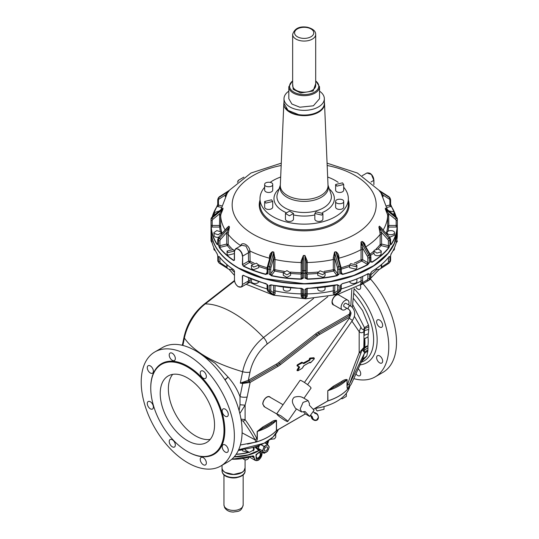 <?xml version="1.0" encoding="UTF-8"?>
<svg xmlns="http://www.w3.org/2000/svg" width="539" height="539" viewBox="0 0 539 539"><rect width="100%" height="100%" fill="white"/><g stroke="black" fill="none" stroke-linecap="round" stroke-linejoin="round"><path stroke-width="0.81" d="M324.337 102.302A20.361 11.75 180 0 1 324.525 103.623A20.361 11.75 180 0 1 322.039 109.552A20.361 11.75 180 0 1 298.889 115.265A20.361 11.75 180 0 1 283.817 103.623A20.361 11.75 180 0 1 284.006 102.302M336.808 186.144L343.693 184.5L342.508 182.849L335.622 184.5L336.808 186.144M335.622 201.471C335.373 204.476 343.943 204.476 343.693 201.471C343.943 198.467 335.373 198.467 335.622 201.471L335.622 207.117A4.036 2.331 0 0 0 339.658 209.442A4.036 2.331 0 0 0 343.693 207.117L343.693 201.471M316.016 211.827L314.837 213.471L321.722 215.115L322.901 213.471L316.016 211.827M289.47 211.14L285.441 213.471L289.47 215.802L293.506 213.471L289.47 211.14M271.535 199.821L264.649 201.471L265.835 203.115L272.714 201.471L271.535 199.821M272.714 184.5C272.97 181.495 264.4 181.495 264.649 184.5C264.4 187.498 272.97 187.498 272.714 184.5L272.714 190.139A4.036 2.331 0 0 1 268.685 192.47A4.036 2.331 0 0 1 264.649 190.139L264.649 184.5M335.622 184.5L335.622 190.139A4.036 2.331 0 0 0 336.808 191.79A4.036 2.331 0 0 0 341.2 192.295A4.036 2.331 0 0 0 343.693 190.139L343.693 184.5M314.837 213.471L314.837 219.117A4.036 2.331 0 0 0 317.33 221.266A4.036 2.331 0 0 0 321.722 220.761A4.036 2.331 0 0 0 322.901 219.117L322.901 213.471M285.441 213.471L285.441 219.117A4.036 2.331 0 0 0 289.47 221.448A4.036 2.331 0 0 0 293.506 219.117L293.506 213.471M264.649 201.471L264.649 207.117A4.036 2.331 0 0 0 265.835 208.761A4.036 2.331 0 0 0 270.228 209.267A4.036 2.331 0 0 0 272.714 207.117L272.714 201.471M343.693 187.235A44.171 25.501 180 0 1 348.342 198.628A44.171 25.501 180 0 1 342.939 210.857A44.171 25.501 180 0 1 293.243 223.341A44.171 25.501 180 0 1 260 198.628A44.171 25.501 180 0 1 264.649 187.235M270.187 182.337A44.171 25.501 180 0 1 280.678 177.028M327.665 177.028A44.171 25.501 180 0 1 338.155 182.337M233.293 249.564L227.067 251.053L228.132 252.542L234.364 251.053L233.293 249.564M229.459 226.946L228.88 226.131L218.753 237.106L217.736 239.457L218.41 240.549A3.84 2.897 -35.7 0 1 218.679 239.41A3.84 2.897 -35.7 0 1 219.447 238.211L220.64 239.309L226.865 232.322L229.459 226.946L228.341 232.814L226.865 232.322L226.71 234.034L226.71 244.073L227.33 245.582L228.199 244.565A83.545 48.234 0 0 0 232.39 249.18M227.31 245.562L228.199 244.565L228.199 234.371A83.545 48.234 0 0 0 240.643 245.636L240.576 245.939M230.281 248.957A84.502 48.786 0 0 1 227.33 245.582L220.357 247.253A1.152 0.357 -103.4 0 1 219.919 245.696L219.919 240.926L218.416 240.549L218.416 245.339L219.434 247.354L218.416 245.339A1.152 0.667 0 0 0 219.919 245.696L226.71 244.073L228.199 244.565M211.072 227.108L211.025 224.797L211.072 227.108A93.146 53.779 0 0 0 217.049 244.47L217.823 244.511L217.823 239.72A3.84 2.897 -35.7 0 1 218.093 238.588A3.84 2.897 -35.7 0 1 218.861 237.389L219.447 238.211L229.371 227.067L228.785 226.245L227.215 227.606L218.753 237.106M228.88 226.131L226.286 228.651M220.896 231.858L216.813 230.598L213.875 232.666L214.151 233.475L218.234 234.734L221.172 232.666L220.896 231.858M219.723 227.034L220.68 226.252L219.528 225.457L212.177 225.457L212.177 220.687L211.025 220.006A3.84 3.133 0 0 1 211.315 218.928A3.84 3.133 0 0 1 212.15 217.911A1.152 0.472 50.8 0 0 212.966 219.245L219.696 213.747L222.991 209.044L220.835 214.535L219.696 213.747L219.528 225.457L219.723 227.06L220.68 226.252A83.545 48.234 0 0 0 222.061 233.394M220.316 231.305A84.502 48.786 0 0 1 219.723 227.06L212.177 227.06L212.177 225.457A1.152 0.667 0 0 1 211.025 224.797L211.025 219.117A3.84 3.133 0 0 1 211.315 218.039A3.84 3.133 0 0 1 212.15 217.022L212.15 217.911L222.89 209.139L222.89 208.256L222.102 208.741L212.238 216.799A1.152 0.472 -129.2 0 0 212.15 217.022L221.61 209.145M219.393 210.951L213.875 212.764L215.189 214.387M226.016 195.994L225.39 194.997L228.792 190.705M227.303 193.077L228.88 191.076L218.861 197.543A1.152 0.728 57.2 0 0 219.171 199.006L225.39 194.997L225.241 196.634M228.88 191.076L229.459 190.26L219.447 196.728A1.152 0.728 -122.8 0 1 219.575 196.607A1.152 0.728 -122.8 0 1 219.744 196.54M393.153 214.387L394.467 212.764L394.191 211.955L388.949 210.951M385.351 209.044L385.452 208.256L396.192 217.022A1.152 0.472 129.2 0 0 396.104 216.799L386.241 208.741L385.351 208.162L385.351 209.044L387.507 214.535L388.646 213.747L385.452 209.139L396.192 217.911A1.152 0.472 -50.8 0 1 395.377 219.245L388.646 213.747L388.814 225.457L388.619 227.034L387.662 226.252L388.619 227.034M395.377 219.245A2.688 2.196 0 0 1 396.165 220.687L396.165 225.457L388.814 225.457L387.662 226.252L387.662 216.058A83.545 48.234 0 0 1 383.209 229.937M387.17 232.666C386.941 235.381 394.696 235.381 394.467 232.666C394.696 229.944 386.941 229.951 387.17 232.666L387.17 234.391M378.877 226.946L379.557 226.245L389.589 237.106L379.463 226.131L378.877 226.946L380.002 232.814L381.477 232.322L378.971 227.067L388.895 238.211L387.703 239.309L381.477 232.322L381.632 244.073L381.033 245.562L380.143 244.565L381.033 245.562M387.703 239.309A2.688 2.028 35.7 0 1 388.424 240.926L388.424 245.696L381.632 244.073L380.143 244.565L380.143 234.371A83.545 48.234 0 0 1 365.813 246.869M374.255 250.244L373.978 251.053L376.916 253.121L380.999 251.861L381.275 251.053L378.338 248.984L374.255 250.244M361.036 242.051L362.188 241.566L369.781 254.725L370.205 254.475L364.29 244.228L362.114 241.432L361.036 242.051L360.955 248.048L362.545 247.906L361.103 242.193L368.696 255.351L367.308 256.153L362.545 247.906L362.659 259.683L361.743 260.997L361.063 259.825L361.743 260.997M367.308 256.153A2.688 1.55 60 0 1 367.861 257.918L367.861 262.682L362.659 259.683L361.063 259.825L361.063 249.631A83.545 48.234 0 0 1 338.923 258.174L338.923 259.347M350.673 263.632L349.602 265.127L355.834 266.616L356.899 265.127L350.673 263.632M335.938 251.733C337.697 252.966 338.674 254.576 338.863 256.571L338.27 257.271L335.938 251.733L334.537 252.07L333.264 257.911L334.726 258.12L334.564 252.225L338.674 266.724L337.299 267.209L334.726 258.12L334.786 269.918L333.688 271.002L333.318 269.702L333.688 271.002M337.299 267.209A2.688 0.842 76.6 0 1 337.603 269.069L337.603 273.839L334.786 269.918L333.318 269.702L333.318 259.515A83.545 48.234 0 0 1 307.203 262.513L307.203 272.707A83.545 48.234 0 0 0 317.943 272.074M320.011 270.794L317.754 272.741L322.8 274.688L325.057 272.741L320.011 270.794M307.062 279.195A93.146 53.779 0 0 0 337.131 275.739L337.064 275.483A92.957 53.664 0 0 1 307.055 278.926L304.946 278.124L307.055 278.926A2.304 1.327 0 0 0 307.243 278.393L307.243 274.041A84.502 48.786 0 0 0 317.754 273.441M307.203 274.041L306.091 273.212L307.203 272.707M304.933 255.473L303.403 255.627L302.251 261.408L302.251 277.457L302.251 261.408L301.139 260.903L303.41 255.473L304.933 255.473L307.203 260.903L307.203 262.513A1.152 0.667 180 0 0 306.091 263.173L306.091 261.408L307.203 260.903M362.114 241.432C363.872 242.26 364.916 243.641 365.24 245.575L365.287 245.959M379.463 226.131L382.057 228.651M385.351 208.162L386.732 209.145M381.046 193.097L379.092 190.368L357.397 173.039L327.072 163.169M290.4 272.074A83.545 48.234 0 0 0 301.133 272.707L302.251 273.212L301.139 274.041L301.139 272.707L301.139 274.041M286.937 270.632L283.285 272.741L286.937 274.85L290.582 272.741L286.937 270.632M271.211 275.739A93.146 53.779 0 0 0 301.281 279.195L301.288 278.926A92.957 53.664 0 0 1 271.279 275.483L269.244 274.203L271.279 275.483A2.304 1.327 0 0 0 271.804 275.031L274.695 271.009L275.025 269.702A83.545 48.234 0 0 0 280.651 270.787A83.545 48.234 0 0 0 284.208 271.339M283.298 272.566A84.502 48.786 0 0 1 280.381 272.101A84.502 48.786 0 0 1 274.695 271.009L275.025 259.515A83.545 48.234 0 0 0 280.651 260.593A83.545 48.234 0 0 0 301.139 262.513L301.139 260.903M271.804 275.031A1.152 0.869 35.7 0 1 270.74 273.839L273.556 269.918L275.025 269.702M267.492 266.36L270.329 256.133L270.073 257.271L269.48 256.571C269.668 254.576 270.639 252.966 272.404 251.733L273.805 252.07L273.556 269.918L274.654 271.002M256.483 263.18L251.437 265.127L253.694 267.068L258.74 265.127L256.483 263.18M269.419 259.347L269.419 258.174A83.545 48.234 0 0 1 249.914 250.985L248.378 251.302L248.553 261.159L250.116 261.28A0.963 0.505 -63.9 0 1 249.51 262.493L250.116 261.28L249.914 250.985C249.49 245.353 242.065 241.068 240.643 245.636L240.785 245.818M222.991 209.044L222.991 208.162M273.805 252.07L275.025 259.515A1.152 0.667 180 0 0 273.556 259.879M227.067 251.053L227.067 253.626A3.652 2.109 0 0 0 228.132 255.115L234.364 253.626L234.364 251.053M213.875 232.666L214.151 236.042A3.652 2.109 0 0 0 218.639 237.241M213.882 215.452L213.875 212.764M237.968 180.895A3.84 2.217 60 0 1 238.561 180.215L243.877 177.142M388.599 196.54A1.152 0.728 122.8 0 1 388.767 196.607L379.55 190.705M389.508 197.308L390.095 198.123A3.84 2.897 -35.7 0 0 389.481 197.543L388.895 196.728A3.84 2.897 -35.7 0 1 389.508 197.308L388.767 196.607A1.152 0.728 122.8 0 1 388.895 196.728L378.971 190.328L379.557 191.15L389.481 197.543A1.152 0.728 -57.2 0 1 389.171 199.006L382.946 194.997L379.463 191.076M383.101 196.634L382.946 194.997L382.326 195.994M394.46 215.452L394.467 212.764M389.704 237.241L394.467 235.24L394.467 232.666M373.978 251.053L373.978 253.626A3.652 2.109 0 0 0 376.916 255.688A3.652 2.109 0 0 0 380.999 254.428L381.275 251.053M349.602 265.127L349.602 267.694L355.834 269.183L356.899 267.694L356.899 265.127M340.85 266.36L340.096 266.381L335.986 251.881L334.537 252.07M317.754 272.741L317.754 275.314L322.8 277.262A3.652 2.109 0 0 0 325.057 275.314L325.057 272.741M307.243 278.393A1.152 0.943 0 0 1 306.091 277.457L306.091 270.794L304.939 270.598L304.939 255.627L306.091 261.408L306.091 272.687L304.946 273.334L303.396 273.334L303.396 278.124L301.288 278.926A2.304 1.327 0 0 1 301.099 278.393L301.099 274.041A84.502 48.786 0 0 1 290.582 273.441M302.251 270.794L303.403 270.598L303.41 255.473M283.285 272.741L283.285 275.314L286.937 277.417L290.582 275.314L290.582 272.741M270.74 269.069L269.244 269.412L269.244 274.203A1.152 0.667 0 0 0 270.74 273.839L270.74 269.069A2.688 0.842 103.4 0 1 271.043 267.209L273.617 258.12L275.079 257.911M270.329 256.133L272.404 251.733M251.437 265.127L251.437 267.694A3.652 2.109 0 0 0 253.694 269.641L258.74 267.694L258.74 265.127M250.116 252.656A1.152 0.667 180 0 0 248.553 252.69L242.638 256.113L242.638 264.575L248.553 261.159L249.442 262.453M248.378 251.302L245.993 246.114L241.748 245.265L235.624 248.802L234.492 251.208M217.736 204.47L217.736 204.429A1.152 0.667 0 0 0 218.45 205.042A1.152 0.357 -76.6 0 1 218.005 206.599L221.307 207.387M218.093 198.379A3.84 2.897 35.7 0 1 218.248 198.123L217.736 199.625L217.736 204.429A1.152 0.667 0 0 1 217.823 204.18L217.23 206.296A2.304 1.327 0 0 0 218.005 206.599M362.201 175.721L366.958 172.972L371.438 174.488L373.857 180.349L371.007 181.993M389.171 199.006A2.688 2.028 -35.7 0 1 389.892 200.279L389.892 205.042A1.152 0.667 0 0 0 390.607 204.429L396.111 216.799A93.146 53.779 0 0 0 391.294 206.417L390.519 204.18M390.607 244.046A2.304 1.327 0 0 1 391.112 244.275L390.519 244.511L391.112 244.275A92.957 53.664 0 0 0 397.081 226.953L397.317 224.797L397.081 226.953A2.304 1.327 0 0 1 396.165 227.06L388.619 227.06A84.502 48.786 0 0 1 388.026 231.305M370.913 261.314L371.391 261.583A2.304 1.327 0 0 1 371.903 262.042L370.583 262.055L371.903 262.042A92.957 53.664 0 0 0 388.909 247.354L389.926 245.339L388.909 247.354A2.304 1.327 0 0 1 387.986 247.253L381.012 245.582A84.502 48.786 0 0 1 378.061 248.957M341.234 272.316L342.211 273.677A2.304 1.327 0 0 1 342.386 274.21L340.533 273.859L342.386 274.21A92.957 53.664 0 0 0 367.827 264.393L369.484 262.688L367.827 264.393A2.304 1.327 0 0 1 367.046 264.097L361.709 261.017A84.502 48.786 0 0 1 356.07 263.787M337.603 269.069L339.098 269.412A3.84 1.199 76.6 0 0 338.674 266.724L340.096 266.381A3.84 1.199 76.6 0 1 340.527 269.069L339.105 269.412L339.098 274.203A1.152 0.667 0 0 1 337.603 273.839A1.152 0.869 -35.7 0 1 336.538 275.031A2.304 1.327 0 0 0 337.064 275.483L339.098 274.203L337.131 275.739M242.368 256.113C242.099 253.236 240.744 250.985 238.305 249.355L238.44 249.119C240.953 250.803 242.355 253.135 242.638 256.113L242.368 264.582L243.513 265.949A92.957 53.664 0 0 0 265.956 274.21L267.809 273.859L265.956 274.21A2.304 1.327 0 0 1 266.131 273.677L267.108 272.316M238.44 249.119L235.624 248.802L234.431 251.484L234.263 260.391M238.305 249.355C235.947 248.216 234.674 248.951 234.478 251.558L234.478 260.027M217.049 244.47L217.823 244.511A1.152 0.667 0 0 1 217.736 244.261L218.275 244.154M211.032 219.07L212.238 216.799A93.146 53.779 0 0 1 217.049 206.417L217.23 206.296A92.957 53.664 0 0 0 214.084 212.063M217.641 204.881L217.116 206.309M221.65 205.81L218.45 205.042L218.45 200.279L217.823 199.396M369.97 173.268L370.037 173.302C372.395 174.98 373.668 177.277 373.864 180.201L373.857 184.554M389.892 200.279L390.607 199.625L390.607 204.429M391.226 206.309L390.701 204.881M397.31 219.07L397.317 224.797A1.152 0.667 0 0 1 396.165 225.457L396.165 227.06M396.165 220.687L397.317 220.006A3.84 3.133 0 0 0 396.192 217.911L396.192 217.022A3.84 3.133 0 0 1 397.317 219.117L396.104 216.799M389.589 237.106L390.607 239.457L389.926 240.549L389.926 245.339A1.152 0.667 0 0 1 388.424 245.696A1.152 0.357 -76.6 0 1 387.986 247.253M388.424 240.926L389.926 240.549A3.84 2.897 35.7 0 0 388.895 238.211L389.481 237.389A3.84 2.897 35.7 0 1 390.519 239.727L390.519 244.511A1.152 0.667 0 0 0 390.607 244.261L390.068 244.154M370.576 256.348L370.583 257.265L370.576 256.348M367.861 257.918L369.484 257.898L370.583 257.265L370.583 262.055A1.152 0.667 0 0 0 370.913 261.583L370.812 261.644M370.576 257.271A3.84 2.217 60 0 0 369.781 254.725L368.696 255.351A3.84 2.217 60 0 1 369.491 257.898L369.484 262.688A1.152 0.667 0 0 1 367.861 262.682A1.152 0.667 -60 0 1 367.046 264.097M340.527 269.069L341.234 268.462L341.275 273.408A1.152 0.869 -35.7 0 1 341.227 273.327M302.251 272.687L303.396 273.334L303.403 270.598L304.939 270.598L304.946 278.124A1.152 0.667 0 0 0 306.091 277.457M301.281 279.195L303.396 278.124A1.152 0.667 0 0 1 302.251 277.457A1.152 0.943 0 0 1 301.099 278.393M271.043 267.209L268.247 266.381A3.84 1.199 103.4 0 0 267.816 269.069L267.108 268.462L267.452 266.3L268.247 266.381L272.357 251.881L273.778 252.225L269.668 266.724A3.84 1.199 103.4 0 0 269.237 269.412L267.809 269.069L267.809 273.859A1.152 0.667 0 0 1 267.108 273.246A1.152 0.667 0 0 1 267.196 272.99M267.108 268.462L267.068 273.408A1.152 0.869 35.7 0 1 266.131 273.677M242.368 264.582L243.385 266.192L249.51 262.493A84.502 48.786 0 0 0 252.265 263.787M238.44 267.937A92.957 53.664 0 0 0 369.97 267.896M393.066 250.635A3.652 2.109 0 0 0 394.467 248.971L394.467 247.765M375.602 269.116A3.652 2.109 0 0 0 380.999 268.166A3.652 2.109 0 0 0 381.275 267.357L381.275 264.764M349.609 281.56A3.652 2.109 0 0 0 351.96 283.399A3.652 2.109 0 0 0 355.834 282.921A3.652 2.109 0 0 0 356.899 281.432L356.899 278.939M317.754 287.819L317.754 289.045A3.652 2.109 0 0 0 322.8 290.993A3.652 2.109 0 0 0 325.057 289.045L325.057 287.024M283.285 287.024L283.285 289.045A3.652 2.109 0 0 0 286.937 291.154A3.652 2.109 0 0 0 290.582 289.045L290.582 287.819M251.437 278.939L251.437 281.432A3.652 2.109 0 0 0 253.694 283.379A3.652 2.109 0 0 0 258.733 281.56M228.516 269.042L219.575 263.376A1.152 0.728 122.8 0 1 219.447 263.254A3.84 2.897 -35.7 0 1 218.834 262.675L219.575 263.376A1.152 0.728 122.8 0 0 220.64 263.025L227.067 267.351A3.652 2.109 0 0 0 228.132 268.853A3.652 2.109 0 0 0 232.74 269.116M270.922 284.882L270.74 289.894L269.244 290.278L267.809 289.935L267.809 285.144L265.875 283.561A93.146 53.779 180 0 1 243.385 275.288L242.638 275.867L242.368 284.343C242.099 286.991 240.744 287.772 238.305 286.681L241.384 287.011L242.638 284.336L248.553 280.92L248.553 277.747M267.122 284.43A1.152 0.667 180 0 0 267.108 284.531A1.152 0.667 180 0 0 267.809 285.144L265.956 283.615M306.091 293.512L306.091 288.634A1.152 0.943 -0 0 0 306.091 288.749L306.091 293.512L304.946 294.2L303.396 294.2L303.396 289.409L301.281 288.291A93.146 53.779 180 0 1 271.211 284.835L269.244 285.488L271.211 284.882M302.251 293.512L302.251 294.503A1.152 1.139 0 0 0 303.403 295.642L303.403 294.2L302.251 293.512L302.251 288.749A1.152 0.667 180 0 0 303.396 289.409L301.288 288.338M340.527 289.935A3.84 1.199 76.6 0 1 340.412 290.851A3.84 1.199 76.6 0 1 340.096 291.431A1.152 1.085 53.5 0 0 340.466 291.255L341.147 289.045L340.533 289.935L339.098 290.278L339.098 285.488L337.131 284.835A93.146 53.779 180 0 1 307.062 288.291L304.946 289.409L307.055 288.338A92.957 53.664 180 0 0 337.064 284.888L337.064 284.888M337.421 284.882L337.603 285.131A1.152 0.667 180 0 0 339.098 285.488L337.131 284.882M390.607 255.513A1.152 0.667 180 0 1 390.607 255.553L390.607 260.357L389.933 261.415L389.926 256.631L389.077 256.652A93.146 53.779 180 0 1 372.045 271.366L370.583 273.34L370.583 278.131L370.576 277.174L370.583 278.131L369.491 278.764L369.484 273.98L367.962 273.724A93.146 53.779 180 0 1 342.467 283.561L342.386 283.615M367.746 273.906L367.861 273.974A1.152 0.667 180 0 0 369.484 273.98L367.827 273.799A92.957 53.664 180 0 1 342.467 283.595M341.221 284.43A1.152 0.667 180 0 1 341.234 284.531L342.433 283.642C351.873 281.183 360.362 277.902 367.921 273.812L368.481 273.677L367.962 273.745M371.445 271.919L370.583 273.34A1.152 0.667 180 0 0 370.913 272.875L372.004 271.454C379.092 267.088 384.779 262.176 389.057 256.719L389.32 256.51M389.077 256.652L389.926 256.631L388.909 256.759M212.177 241.512L211.025 240.872L211.025 230.146A93.146 53.779 180 0 1 211.025 229.991L211.025 230.146A93.146 53.779 180 0 0 238.305 268.173A93.146 53.779 180 0 0 339.819 279.829A93.146 53.779 180 0 0 397.317 230.146L397.317 229.991A93.146 53.779 180 0 1 397.317 230.146L397.27 236.203A93.146 53.779 180 0 1 391.294 253.566L391.112 253.687M391.294 253.566L390.701 255.102M390.519 260.586L390.519 255.803A1.152 0.667 180 0 0 390.607 255.553L391.274 253.633C394.939 248.021 396.94 242.213 397.27 236.21L397.203 236.028M213.875 247.765L213.875 248.971A3.652 2.109 0 0 0 214.151 249.779A3.652 2.109 0 0 0 215.277 250.635M217.823 260.593A3.84 2.897 -35.7 0 0 218.248 261.853L218.834 262.675A3.84 2.897 -35.7 0 1 218.41 261.415L217.823 260.593L217.823 255.803L217.049 253.566A93.146 53.779 180 0 1 211.072 236.203L211.261 236.358M217.736 255.513A1.152 0.667 180 0 0 217.736 255.553A1.152 0.667 180 0 0 217.823 255.803L217.641 255.102M219.258 256.652L218.416 256.631L219.258 256.652A93.146 53.779 180 0 0 233.589 269.628L233.71 269.722M243.385 275.288L242.368 275.874L243.46 275.389M238.44 286.755L238.305 286.681C235.947 285.003 234.674 282.705 234.478 279.781L234.478 271.312L233.589 269.628M218.41 261.415L218.416 256.631A1.152 0.667 180 0 0 219.535 257.036M388.424 257.514L388.424 261.752L389.926 261.415A3.84 2.897 35.7 0 1 389.663 262.419A3.84 2.897 35.7 0 1 389.508 262.675L389.508 262.675A3.84 2.897 35.7 0 1 388.895 263.254A1.152 0.728 57.2 0 1 388.767 263.376L390.095 261.853A3.84 2.897 35.7 0 0 390.249 261.604A3.84 2.897 35.7 0 0 390.519 260.593M367.854 273.852A1.152 0.667 120 0 1 367.861 273.974L367.861 278.744L369.484 278.764A3.84 2.217 60 0 1 369.282 279.714A3.84 2.217 60 0 1 368.696 280.395L362.195 284.147M337.562 284.882A1.152 0.869 144.3 0 1 337.603 285.131L337.603 289.894L339.098 290.278A3.84 1.199 76.6 0 1 338.997 291.195A3.84 1.199 76.6 0 1 338.674 291.767L340.096 291.431L335.986 294.469L340.466 291.255M306.091 294.132L306.091 294.503A1.152 1.139 0 0 1 304.939 295.642L304.946 289.409A1.152 0.667 180 0 0 306.091 288.749L306.132 288.581M267.87 291.255L272.357 294.469L268.247 291.431A3.84 1.199 103.4 0 1 267.93 290.851A3.84 1.199 103.4 0 1 267.816 289.935L267.108 289.315L267.87 291.255A1.152 1.085 -53.5 0 0 268.247 291.431L269.668 291.767A1.152 1.085 -53.5 0 0 271.043 290.919A2.688 0.842 103.4 0 1 270.821 290.521A2.688 0.842 103.4 0 1 270.74 289.894M220.64 263.025A2.688 2.028 -35.7 0 1 219.919 261.752L218.416 261.415M211.14 236.028L211.072 236.21C211.403 242.213 213.404 248.021 217.069 253.633L217.736 255.553L217.823 260.586M396.165 241.512L397.31 240.886A3.84 3.133 0 0 1 397.027 241.937M212.238 243.183L211.025 240.886L211.025 236.082A1.152 0.667 180 0 0 211.072 236.264M381.275 266.967L381.275 267.351M379.827 269.042L379.099 269.608M367.861 278.744A2.688 1.55 60 0 1 367.719 279.391A2.688 1.55 60 0 1 367.308 279.869A1.152 0.943 60 0 0 368.696 280.395L362.296 284.093M361.036 284.828C360.692 284.814 360.665 284.019 360.955 282.456L362.545 282.618L361.036 284.828L362.114 284.208M337.603 289.894A2.688 0.842 76.6 0 1 337.522 290.521A2.688 0.842 76.6 0 1 337.299 290.919A1.152 1.085 53.5 0 0 338.674 291.767L334.537 294.846C333.533 294.678 333.109 293.829 333.264 292.313L334.726 292.825L334.564 294.806L337.751 293.263M303.41 298.249L302.251 296.113L302.251 294.503L302.251 296.113L301.139 295.305C301.146 296.807 301.907 297.784 303.41 298.249L304.933 298.249L306.091 296.113L307.203 295.305L307.203 288.372M302.251 294.132L302.251 288.634A1.152 0.943 180 0 1 302.251 288.749L302.211 288.581M270.591 293.263L273.805 294.846L273.617 292.825L271.043 290.919M234.478 279.781L234.431 279.707C234.627 282.699 235.927 285.05 238.346 286.768L241.384 287.011L247.509 283.474L248.553 280.92A1.152 0.667 180 0 1 250.116 280.88L249.914 282.348L248.378 282.14M379.375 269.21L370.872 278.104M334.537 294.846L335.938 294.51M304.933 298.249C306.435 297.784 307.196 296.807 307.203 295.305M273.805 294.846C274.809 294.678 275.234 293.829 275.079 292.313L273.617 292.825L273.556 285.407M272.404 294.51L273.778 294.806L269.668 291.767A3.84 1.199 103.4 0 1 269.345 291.195A3.84 1.199 103.4 0 1 269.237 290.278L269.244 285.488A1.152 0.667 180 0 0 270.74 285.131A1.152 0.869 35.7 0 1 270.78 284.882M247.071 283.723L249.914 282.348A83.545 48.234 180 0 0 267.108 288.897M226.71 264.46L227.067 266.967M228.967 269.21L234.431 275.375M266.738 450.146A2.304 1.327 120 0 0 267.108 446.952A2.304 1.327 120 0 0 265.996 447.047A2.304 1.327 120 0 0 265.175 447.747A2.304 1.327 120 0 0 264.804 450.941A2.304 1.327 120 0 0 265.916 450.853A2.304 1.327 120 0 0 266.738 450.146M262.412 450.813L264.157 453.299L267.587 451.271L269.264 446.946L267.587 444.466L264.157 446.4L263.369 448.717A4.224 2.439 -60 0 1 265.956 445.497A4.224 2.439 -60 0 1 268.51 445.679A4.224 2.439 -60 0 1 268.543 445.726A4.224 2.439 -60 0 1 268.543 449.176A4.224 2.439 -60 0 1 265.956 452.396L263.403 452.214A4.224 2.439 -60 0 1 263.369 452.167A4.224 2.439 -60 0 1 263.369 448.717L262.412 450.813L258.302 448.435L259.387 445.329M264.157 453.299L259.98 450.921L258.302 448.435M264.764 442.869L267.587 444.466M350.619 306.051A1.92 1.112 120 0 0 350.491 305.95L346.011 303.363A1.92 1.112 120 0 0 344.239 304.232A1.92 1.112 120 0 0 344.084 306.691L348.571 309.278A1.92 1.112 120 0 0 348.686 309.325M309.635 416.418L314.075 410.24L309.285 405.146L309.453 403.617L308.099 400.632L303.066 402.377L300.216 408.953L301.57 411.937L305.02 411.506L309.635 416.418L305.559 414.067L303.713 412.106M348.625 304.872A5.572 3.214 120 0 0 348.989 302.75A5.572 3.214 120 0 0 347.83 300.203A5.572 3.214 120 0 0 343.538 301.692A5.572 3.214 120 0 0 341.106 307.297A5.572 3.214 120 0 0 342.265 309.851A5.572 3.214 120 0 0 346.698 308.2M347.83 300.203L338.883 295.035A5.572 3.214 120 0 0 334.982 296.14A5.572 3.214 120 0 0 332.246 301.126A5.572 3.214 120 0 0 332.159 302.13L333.311 304.683L342.265 309.851M303.976 398.247L311.091 388.06L310.349 386.975A6.724 0.808 -145.1 0 0 304.353 382.414A6.724 0.808 -145.1 0 0 300.068 380.359L276.709 413.817L277.45 414.902A6.724 0.808 -145.1 0 0 283.44 419.457A6.724 0.808 -145.1 0 0 287.732 421.511A6.724 0.808 -145.1 0 0 286.991 420.427L280.994 415.865L276.709 413.817M302.864 397.694C300.762 396.36 297.899 396.205 294.281 397.23C292.017 399.244 291.801 401.878 293.64 405.153L295.439 408.326L301.57 411.937M350.842 313.092L349.521 314.048L350.195 310.915M350.074 316.898L319.593 334.463A0.963 0.552 -120 0 0 318.913 333.284A0.963 0.552 60 0 1 318.232 332.112L349.521 314.048L350.161 315.207L350.761 314.749M350.161 315.207L349.387 315.692L350.067 316.865M239.127 410.765L240.037 404.749L240.003 396.643L242.698 383.465L240.313 383.114L248.331 380.312L250.136 382.407L242.698 383.465L242.752 382.946L248.998 381.484M297.683 366.048L299.381 366.803L297.413 365.893L297.973 365.078L302.251 362.922L303.632 363.589A0.768 0.445 120 0 0 304.016 363.549L302.446 362.902M239.835 413.507L245.097 405.166L247.152 396.967A7.681 3.133 11.6 0 1 240.003 396.643C237.322 389.441 233.353 382.926 228.091 377.084L224.857 379.672M201.337 354.507L215.074 363.232L228.091 377.084L225.059 379.982M235.381 399.689L233.724 395.788M242.584 382.38L242.752 382.946L240.313 383.114L242.644 371.715A7.681 3.133 11.6 0 0 250.008 372.092A30.582 17.659 120 0 1 267.142 344.071L327.833 296.679M364.391 327.901L364.62 328.689L368.817 326.728L368.777 329.464L364.532 330.488L364.485 327.685L363.825 329.248L363.993 338.903L368.002 336.895L364.735 338.674C364.121 341.894 364.034 344.401 364.472 346.2L364.687 347.487A44.434 25.656 -120 0 0 364.735 338.674L363.993 338.903L363.818 347.487L364.472 346.2M368.777 329.464L368.002 336.895A44.582 25.744 60 0 1 367.955 345.735L367.935 347.763L364.189 350.458L364.418 352.189L363.643 351.59L364.687 347.487A7.681 4.966 6.8 0 1 365.907 346.537L367.955 345.735L364.054 348.659L364.6 346.9M363.825 329.248C362.862 329.969 361.891 329.289 360.914 327.207L359.169 331.674L359.169 352.796L363.818 347.487L363.003 350.269C362.606 349.575 361.945 350.411 361.009 352.769L359.169 352.796C354.318 365.085 350.458 375.69 347.594 384.624L347.123 386.092A0.768 0.445 0 0 0 346.995 386.187L347.911 388.889C347.217 388.734 346.954 387.797 347.123 386.092L347.123 379.571L327.934 390.667A48.975 28.277 0 0 0 346.995 379.665L346.995 386.187M368.272 333.756L364.142 335.406L364.532 330.488L364.142 331.276C362.451 333.075 360.793 333.203 359.169 331.674L351.933 321.163M240.037 404.749L245.097 405.166L245.097 419.625L243.291 421.357C248.243 428.188 252.191 434.353 255.122 439.851L242.092 432.83M302.136 362.504L297.703 364.923L302.406 362.659L302.096 362.255L303.632 363.589M283.056 404.722L269.621 396.96A5.572 3.214 120 0 0 265.329 398.456A5.572 3.214 120 0 0 262.897 404.061L264.056 406.608L276.689 413.905M241 419.126L245.097 419.625C250.069 426.497 253.957 432.77 256.759 438.436L255.122 439.851L255.823 442.135L256.355 441.953L257.143 439.245L257.143 431.517L262.533 427.151L263.072 428.094A48.207 27.833 0 0 0 271.663 423.135L276.507 420.339L276.507 430.533L305.37 413.864L276.386 430.621A0.768 0.445 180 0 1 276.507 430.533M241.169 420.097L243.291 421.357M360.914 327.207L354.359 316.305M368.817 326.728L368.514 325.165L364.485 327.685L352.836 304.791M363.643 351.59L363.003 350.269M346.355 393.295L346.355 396.394L342.319 398.725L340.971 398.591M324.006 406.588L324.006 409.296L317.121 410.947L315.942 409.296L315.942 408.299M333.149 386.382L333.688 387.325A48.207 27.833 0 0 0 342.278 382.367A0.768 0.445 -120 0 1 341.739 381.423L333.149 386.382L327.766 390.748L327.934 400.861A48.975 28.277 0 0 0 347.743 389.05L347.743 389.05M361.009 352.769L349.427 384.267L347.594 384.624M256.759 438.436L257.143 439.245A0.768 0.445 0 0 1 257.319 439.17L257.319 431.443L271.663 423.135A0.768 0.445 -120 0 1 271.117 422.192L262.533 427.151M299.381 366.803A0.768 0.445 120 0 1 299.381 367.692L297.413 369.929L298.875 367.403L298.875 366.736L297.184 365.981L298.875 366.736L297.413 365.893L297.568 364.687A0.768 0.445 120 0 0 297.184 365.981M182.472 344.751L181.98 345.236M368.514 325.165L362.585 310.572L353.638 298.694M367.935 347.763L367.867 350.943L366.789 356.05L361.305 361.864M347.743 388.969L348.288 388.484L349.427 384.267L364.33 353.449L364.418 352.189L367.894 349.872M354.11 288.769A49.44 28.547 60 0 1 372.88 356.912A49.44 28.547 60 0 1 359.857 364.883M348.288 388.484L351.239 384.098L354.123 377.92L362.666 359.089L364.33 353.449L367.867 350.943M257.319 439.17L256.355 441.953M240.36 445.005L255.823 442.135M349.723 386.625A46.091 26.613 180 0 1 314.85 408.454M247.529 444.082L256.557 441.872A48.975 28.277 0 0 0 276.379 430.627L276.211 430.735M257.42 449.351A0.66 0.377 120 0 1 257.251 449.25L255.816 446.595M257.251 449.25L258.531 449.984L256.962 447.761L257.608 445.989M258.531 449.984L258.929 450.025L258.531 449.984M256.813 448.623L256.47 448.185A4.224 2.439 120 0 0 256.598 448.347M256.241 447.808L256.47 448.185A4.224 2.439 120 0 1 256.328 447.943M275.732 433.996L275.732 437.169L274.553 438.813L270.295 439.352M253.391 447.316L253.391 450.072L249.355 452.396L245.319 450.072L245.319 449.021M255.203 446.784L256.692 448.475L256.018 448.091A4.224 2.439 -60 0 1 255.243 446.966M242.611 449.385L242.611 450.907L247.765 452.208M245.077 467.825A11.521 6.65 180 0 1 245.077 467.872A11.521 6.65 180 0 1 235.193 474.461A11.521 6.65 180 0 1 222.499 469.745A11.521 6.65 180 0 1 222.028 467.872A11.521 6.65 180 0 1 222.028 467.825M253.391 449.378L253.923 449.688L253.108 450.786M256.476 448.354A4.319 2.493 -60 0 1 256.059 448.219M225.443 472.508L233.555 474.461L241.661 472.508M253.923 447.161L254.078 449.694L253.175 450.934M257.103 458.177C255.358 456.203 256.045 454.357 259.165 452.639A3.039 1.752 -60 0 1 259.65 452.78A3.039 1.752 -60 0 1 259.852 455.9A3.039 1.752 -60 0 1 257.103 458.177L256.618 458.035M260.337 451.81A4.224 2.439 -60 0 1 260.485 456.183A4.224 2.439 -60 0 1 256.699 459.262L256.106 459.113M258.363 450.793A35.028 20.226 180 0 1 234.29 456.735M262.109 452.154L262.109 453.023C261.981 456.068 260.741 458.467 258.383 460.225L255.284 460.414L258.403 460.178C255.863 461.249 254.421 460.421 254.078 457.692L254.078 456.749L253.202 455.846L252.683 455.947A35.143 20.293 0 0 1 231.817 459.194M249.476 457.065L255.284 460.414L254.078 457.692M258.322 460.225L258.403 460.178C260.728 458.44 261.954 456.068 262.089 453.063L262.089 452.14M255.991 454.64L256.2 459.174L258.403 459.012C261.058 456.533 261.786 454.188 260.6 451.978L259.798 451.689L255.991 454.64M260.6 451.978L259.798 451.689M248.755 457.267L248.755 458.15C246.707 460.441 244.659 460.441 242.611 458.15M231.79 459.221A35.028 20.226 0 0 0 252.623 455.987L254.078 456.749M253.162 455.9L231.763 459.241M322.821 107.84A19.849 11.46 180 0 1 309.763 114.908A19.849 11.46 180 0 1 285.522 107.84M288.81 91.165A20.165 11.642 0 0 0 284.006 98.704L284.006 103.414L288.028 110.387L298.491 114.585A20.165 11.642 0 0 0 324.337 103.414L324.337 98.704A20.165 11.642 0 0 0 319.533 91.165M284.006 98.704A20.165 11.642 0 0 0 298.491 109.882A20.165 11.642 0 0 0 324.337 98.704M299.846 107.221L313.381 105.806L319.533 98.704L319.533 86.792A15.361 8.873 0 0 1 299.846 95.302A15.361 8.873 0 0 1 288.81 86.792L288.81 98.704L291.875 104.027L299.846 107.221M154.848 351.94L162.589 347.473A65.873 38.033 60 0 1 223.449 377.583A65.873 38.033 60 0 1 236.405 453.912A65.873 38.033 60 0 1 228.469 461.573L220.727 466.04A65.873 38.033 60 0 1 159.867 435.93A65.873 38.033 60 0 1 146.911 359.601A65.873 38.033 60 0 1 154.848 351.94A65.873 38.033 60 0 1 215.708 382.057A65.873 38.033 60 0 1 228.664 458.379A65.873 38.033 60 0 1 220.727 466.04M222.56 409.458A4.319 2.493 60 0 1 223.079 408.96A4.319 2.493 60 0 1 227.074 410.934A4.319 2.493 60 0 1 227.923 415.94A4.319 2.493 60 0 1 227.397 416.445A4.319 2.493 60 0 1 223.409 414.471A4.319 2.493 60 0 1 222.56 409.458M206.235 375.4A4.319 2.493 60 0 1 205.46 378.445A4.319 2.493 60 0 1 200.367 374.005A4.319 2.493 60 0 1 201.141 370.96A4.319 2.493 60 0 1 206.235 375.4M173.74 354.541A4.319 2.493 60 0 1 174.434 360.53A4.319 2.493 60 0 1 170.809 359.041A4.319 2.493 60 0 1 170.115 353.045A4.319 2.493 60 0 1 173.74 354.541M149.478 365.577A4.319 2.493 60 0 1 152.961 369.175A4.319 2.493 60 0 1 152.497 373.197A4.319 2.493 60 0 1 151.196 373.338A4.319 2.493 60 0 1 147.706 369.741A4.319 2.493 60 0 1 148.178 365.711A4.319 2.493 60 0 1 149.478 365.577M147.652 402.04A4.319 2.493 60 0 1 148.178 401.542A4.319 2.493 60 0 1 152.166 403.516A4.319 2.493 60 0 1 153.015 408.522A4.319 2.493 60 0 1 152.497 409.027A4.319 2.493 60 0 1 148.508 407.046A4.319 2.493 60 0 1 147.652 402.04M169.34 442.58A4.319 2.493 60 0 1 170.115 439.541A4.319 2.493 60 0 1 175.209 443.981A4.319 2.493 60 0 1 174.434 447.02A4.319 2.493 60 0 1 169.34 442.58M201.835 463.446A4.319 2.493 60 0 1 201.141 457.449A4.319 2.493 60 0 1 204.766 458.945A4.319 2.493 60 0 1 205.46 464.935A4.319 2.493 60 0 1 201.835 463.446M226.097 452.41A4.319 2.493 60 0 1 222.614 448.812A4.319 2.493 60 0 1 223.079 444.783A4.319 2.493 60 0 1 224.379 444.641A4.319 2.493 60 0 1 227.869 448.246A4.319 2.493 60 0 1 227.397 452.268A4.319 2.493 60 0 1 226.097 452.41M219.521 448.057A51.798 29.908 60 0 1 213.276 454.087A51.798 29.908 60 0 1 165.426 430.405A51.798 29.908 60 0 1 155.239 370.394A51.798 29.908 60 0 1 161.484 364.371A51.798 29.908 60 0 1 209.334 388.046A51.798 29.908 60 0 1 219.521 448.057M211.214 407.949A38.41 22.18 60 0 1 206.585 442.492A38.41 22.18 60 0 1 163.546 410.502A38.41 22.18 60 0 1 168.175 375.959A38.41 22.18 60 0 1 211.214 407.949M172.689 374.369A38.41 22.18 -120 0 0 171.692 405.8A38.41 22.18 -120 0 0 210.223 439.379M370.536 279.027A65.873 38.033 60 0 1 390.815 364.762A65.873 38.033 60 0 1 382.872 372.422L375.131 376.896A65.873 38.033 60 0 1 353.806 378.634M363.023 283.757A65.873 38.033 60 0 1 383.074 369.235A65.873 38.033 60 0 1 375.131 376.896M356.104 287.597A4.265 2.459 -120 0 0 359.149 289.456A4.265 2.459 -120 0 0 359.836 289.261A4.265 2.459 -120 0 0 360.321 285.36M378.789 326.405A4.265 2.459 -120 0 0 381.767 327.247A4.265 2.459 -120 0 0 380.48 320.705A4.265 2.459 -120 0 0 377.502 319.863A4.265 2.459 -120 0 0 378.789 326.405M376.99 359.506A4.265 2.459 -120 0 0 381.767 363.057A4.265 2.459 -120 0 0 382.279 359.223A4.265 2.459 -120 0 0 377.502 355.673A4.265 2.459 -120 0 0 376.99 359.506M355.895 373.763A4.265 2.459 -120 0 0 359.836 375.723A4.265 2.459 -120 0 0 360.598 374.679A4.265 2.459 -120 0 0 358.064 368.784M324.525 103.623L328.022 185.342A23.857 13.771 180 0 1 325.105 192.288A23.857 13.771 180 0 1 297.986 198.985A23.857 13.771 180 0 1 280.32 185.342L283.817 103.623M328.008 185.093L330.912 193.791A27.24 15.725 180 0 1 328.076 204.308A27.24 15.725 180 0 1 294.954 211.564A27.24 15.725 180 0 1 277.423 193.791L280.334 185.093M328.008 185.113A24.174 13.96 180 0 1 325.388 194.134A24.174 13.96 180 0 1 296.248 200.629A24.174 13.96 180 0 1 280.334 185.113M285.825 212.481A30.204 17.437 180 0 1 277.666 190.267A30.204 17.437 180 0 1 279.047 188.946M329.295 188.946A30.204 17.437 180 0 1 330.676 206.989A30.204 17.437 180 0 1 322.517 212.481M314.837 214.946A30.204 17.437 180 0 1 293.506 214.946M260 204.119A44.171 25.501 0 0 0 260 204.274A44.171 25.501 0 0 0 291.734 228.745A44.171 25.501 0 0 0 348.342 204.274A44.171 25.501 0 0 0 348.342 204.119M260 200.124A44.939 25.946 0 0 0 291.518 229.796A44.939 25.946 0 0 0 348.342 200.124M281.169 165.5A72.017 41.584 0 0 0 232.168 205.723A72.017 41.584 0 0 0 283.891 244.8A72.017 41.584 0 0 0 372.86 217.399A72.017 41.584 0 0 0 327.166 165.5M220.68 226.252L220.68 216.058A83.545 48.234 0 0 0 225.134 229.937M386.281 233.394A83.545 48.234 0 0 0 387.662 226.259M370.03 254.179A83.545 48.234 0 0 0 373.978 250.999M375.952 249.18A83.545 48.234 0 0 0 380.143 244.571M341.187 267.742A83.545 48.234 0 0 0 349.616 264.979M354.271 263.099A83.545 48.234 0 0 0 361.056 259.825M324.134 271.339A83.545 48.234 0 0 0 333.311 269.709M333.264 257.911L333.318 259.515L334.786 259.879M338.863 256.571L338.923 258.174A1.152 0.667 180 0 0 338.62 258.289M360.955 248.048L361.063 249.631L362.659 249.645M380.002 232.814L380.143 234.371L381.632 234.034M387.507 214.535L387.662 216.058L388.814 215.418M301.139 272.707L301.139 262.513L302.251 263.173M250.13 261.287A83.545 48.234 0 0 0 254.071 263.099M258.727 264.979A83.545 48.234 0 0 0 267.155 267.742M220.835 214.535L220.68 216.058A1.152 0.667 180 0 0 219.528 215.418M228.341 232.814L228.199 234.371A1.152 0.667 180 0 0 226.71 234.034M269.48 256.571L269.722 258.289M237.429 182.31L238.561 180.215A1.152 0.943 60 0 0 238.171 181.306M387.036 207.387L390.337 206.599A1.152 0.357 -103.4 0 1 389.892 205.042L386.692 205.81M370.637 255.412A84.502 48.786 0 0 0 373.978 252.778M371.391 261.583A1.152 0.667 -60 0 1 370.899 261.678M341.234 269.129A84.502 48.786 0 0 0 349.602 266.421M342.211 273.677A1.152 0.869 -35.7 0 1 341.275 273.408M336.538 275.031L333.648 271.009A84.502 48.786 0 0 1 325.044 272.566M258.74 266.421A84.502 48.786 0 0 0 267.108 269.129M233.737 260.31A92.957 53.664 0 0 1 219.434 247.354A2.304 1.327 0 0 0 220.357 247.253M219.919 240.926A2.688 2.028 -35.7 0 1 220.101 240.151A2.688 2.028 -35.7 0 1 220.64 239.309M217.736 244.046A2.304 1.327 0 0 0 217.23 244.275A92.957 53.664 0 0 1 211.261 226.953A2.304 1.327 0 0 0 212.177 227.06M212.177 220.687L212.379 219.952A2.688 2.196 0 0 1 212.966 219.245M213.916 212.447A92.957 53.664 0 0 0 212.433 216.638M218.45 200.279A2.688 2.028 35.7 0 1 218.632 199.592A2.688 2.028 35.7 0 1 219.171 199.006M218.679 197.564A3.84 2.897 35.7 0 1 218.834 197.308L218.248 198.123A3.84 2.897 35.7 0 1 218.861 197.543L219.447 196.728A3.84 2.897 35.7 0 0 218.834 197.308L229.23 190.382L250.945 173.039L281.27 163.169M390.337 206.599A2.304 1.327 0 0 0 391.112 206.296A92.957 53.664 0 0 1 394.258 212.063M395.909 216.638A92.957 53.664 0 0 0 394.427 212.447M340.533 269.069L340.533 273.859A1.152 0.667 0 0 0 341.234 273.246M219.258 247.556A93.146 53.779 0 0 0 233.589 260.539M373.864 184.56L373.864 180.343M391.294 244.47A93.146 53.779 0 0 0 397.27 227.108M372.045 262.271A93.146 53.779 0 0 0 389.077 247.556M342.467 274.466A93.146 53.779 0 0 0 367.962 264.629M243.385 266.192A93.146 53.779 0 0 0 265.875 274.466M397.317 219.683L397.317 229.836A93.146 53.779 180 0 1 339.819 279.519A93.146 53.779 180 0 1 238.305 267.863A93.146 53.779 180 0 1 211.025 229.836L211.025 219.683M389.926 256.631A1.152 0.667 180 0 1 388.808 257.036M370.906 272.801A1.152 0.667 180 0 1 370.913 272.875L370.913 277.659M341.234 289.308L341.234 284.531A1.152 0.667 180 0 1 340.533 285.144L340.533 289.935M301.281 288.338A92.957 53.664 180 0 1 271.279 284.888M265.875 283.595A92.957 53.664 180 0 1 243.513 275.362M242.368 275.874L242.368 284.343M234.478 271.312L234.478 279.633M219.023 256.51L219.285 256.719C222.991 261.455 227.768 265.788 233.63 269.716L234.472 271.171M388.424 261.752A2.688 2.028 35.7 0 1 388.235 262.439A2.688 2.028 35.7 0 1 387.703 263.025A1.152 0.728 57.2 0 0 388.767 263.376L379.065 269.635M370.576 278.137A3.84 2.217 60 0 1 370.374 279.087A3.84 2.217 60 0 1 369.781 279.768L370.913 277.673M303.403 295.642L304.939 295.642L304.939 298.208L303.403 298.208L303.403 295.642M219.919 261.752L219.919 257.514M387.703 263.025L381.477 267.034L381.632 264.46M381.275 265.35A1.152 0.667 180 0 1 381.632 265.397M368.696 280.395L361.103 284.781M367.308 279.869L362.545 282.618L362.659 276.46M361.063 277.187L361.063 280.994A1.152 0.667 180 0 1 362.659 281.008M337.299 290.919L334.726 292.825L334.786 285.407M333.318 285.69L333.318 290.871A1.152 0.667 180 0 1 334.786 291.242M306.091 294.537A1.152 0.667 180 0 1 307.203 293.876A83.545 48.234 180 0 0 333.318 290.871L333.264 292.313M301.139 288.372L301.139 293.876A1.152 0.667 180 0 1 302.251 294.537M275.025 285.69L275.025 290.871A1.152 0.667 180 0 0 273.556 291.242M250.116 278.407L250.116 280.88M226.71 265.397A1.152 0.667 180 0 1 227.067 265.35M376.882 269.426A83.545 48.234 180 0 1 370.913 274.681M360.955 282.456L361.063 280.994A83.545 48.234 180 0 1 341.234 288.897M301.139 295.305L301.139 293.876A83.545 48.234 180 0 1 275.025 290.871L275.079 292.313M234.431 272.229A83.545 48.234 180 0 1 231.46 269.426M313.954 412.503L315.679 412.989A9.776 5.646 120 0 0 314.372 412.557M314.661 412.881L314.884 413.433A9.392 5.424 120 0 1 318.367 417.745L318.482 417.57C318.138 415.165 317.431 413.763 316.353 413.379A9.776 5.646 120 0 0 314.742 412.928L314.695 412.914M310.545 415.158L312.27 416.674A0.768 0.445 120 0 1 312.377 416.89L311.158 416.553A9.776 5.646 120 0 0 313.071 419.652L311.043 416.404L311.838 416.943A9.776 5.646 120 0 0 313.745 420.043A9.776 5.646 120 0 0 316.252 420.447L318.367 417.415A9.776 5.646 120 0 0 316.353 413.379L315.679 412.989M312.27 416.674L311.785 416.836L310.282 415.515M313.071 419.652L316.622 420.258A1.846 1.065 120 0 0 318.367 417.745M312.377 416.89A9.392 5.424 120 0 0 316.622 420.258M313.098 411.601L314.709 412.928M352.439 320.449C355.538 315.524 355.444 311.111 352.149 307.21L350.491 305.95A1.92 1.112 120 0 0 348.72 306.819A1.92 1.112 120 0 0 348.437 309.177A1.92 1.112 120 0 0 348.571 309.278L349.454 309.945C350.963 313.476 352.095 311.32 349.285 318.253L352.439 320.449L307.594 384.671M267.553 444.446L264.79 442.856L267.573 444.453M262.412 450.907L258.302 448.529M264.09 446.487L260.964 444.682M264.157 446.4L261.092 444.628M310.026 362.7L309.736 362.43L310.653 362.646L314.163 358.994L314.17 358.408L310.538 358.718L310.161 359.277A0.768 0.445 120 0 1 309.629 360.315L304.016 363.549M298.107 365.314L297.919 365.961M299.381 367.692L297.919 370.226L298.107 370.65L302.251 368.252L303.592 365.974M310.282 362.579A0.768 0.445 120 0 0 309.736 362.289L304.016 365.59A0.768 0.445 120 0 0 303.632 365.994M339.604 295.453A5.761 3.328 120 0 0 335.447 295.574A5.761 3.328 120 0 0 332.098 301.166A5.761 3.328 120 0 0 332.011 302.204A5.761 3.328 120 0 0 334.039 305.101M267.142 344.071A7.681 3.598 52 0 0 263.537 337.542L313.597 298.451M348.713 314.513L349.387 315.692L318.913 333.284A19.209 11.09 120 0 0 316.609 334.847A0.963 0.451 52.2 0 1 315.814 333.749L278.717 362.545A0.963 0.451 -127.8 0 0 279.512 363.643A0.963 0.451 52.2 0 1 280.307 364.741L317.404 335.945A0.963 0.451 52.2 0 0 316.609 334.847L279.512 363.643A19.209 11.09 120 0 1 277.208 365.206L249.456 381.228L248.775 380.056L248.331 380.312L250.008 372.092M309.629 360.315L303.881 363.313L303.322 363.185M310.161 359.277L309.494 360.079L303.282 362.942M314.17 358.408L310.538 358.718M309.083 359.688L310.181 358.307L309.218 359.917L303.477 362.922M314.325 358.536L313.732 357.748L310.1 358.058A0.768 0.445 120 0 0 309.352 359.163M303.895 365.678L309.696 362.376L310.491 362.754M309.602 362.363L304.016 365.59L302.406 368.029M302.116 368.332L298.067 370.738L302.116 368.332M297.535 370.664A0.768 0.445 120 0 1 297.184 369.801L297.413 370.596L297.919 370.226M297.184 369.801L298.646 367.268L299.145 367.558L299.145 366.891M302.096 362.255A0.768 0.445 120 0 0 301.712 362.296L302.251 362.922M351.805 289.578L350.774 306.125M349.966 310.552L349.872 311.003M278.717 362.545A18.245 10.531 120 0 1 276.527 364.027L248.775 380.049M318.232 332.112A20.165 11.642 120 0 0 315.814 333.749M234.566 281.035L205.278 303.908A84.502 39.576 -128 0 1 263.537 337.542A37.292 21.533 120 0 0 242.644 371.715C213.491 363.111 194.074 351.9 184.385 338.074L182.876 345.452M234.478 280.516L204.018 304.299A7.681 3.598 52 0 1 205.278 303.908A37.292 21.533 120 0 0 184.385 338.074A7.681 3.133 11.6 0 1 184.089 336.841L182.35 345.324M276.527 364.027A0.963 0.552 -120 0 0 277.208 365.206A0.963 0.552 -120 0 1 277.888 366.385A20.165 11.642 120 0 0 280.307 364.741M310.1 358.058L314.21 358.186L314.163 359.048L310.653 362.7L309.858 362.68M347.123 379.571C345.479 379.368 343.687 379.982 341.739 381.423M319.593 334.463A18.245 10.531 120 0 0 317.404 335.945M277.888 366.385L250.136 382.407L247.152 396.967M276.379 430.627L276.379 420.44A48.975 28.277 0 0 1 257.319 431.443L257.143 431.517M314.062 358.091A0.768 0.445 120 0 0 313.732 357.748M309.474 362.504A0.768 0.445 120 0 0 309.972 362.747M298.646 367.268L298.646 366.823M301.712 362.296L297.568 364.687M270.349 397.378A5.761 3.328 120 0 0 265.767 397.849A5.761 3.328 120 0 0 262.749 404.129L264.777 407.026M271.117 422.192C273.071 420.757 274.863 420.137 276.507 420.339M354.015 293.607A46.536 26.869 60 0 1 369.599 355.585A46.536 26.869 60 0 1 361.096 362.296M327.766 390.748L327.766 400.935A0.768 0.445 180 0 1 327.934 400.861L327.901 400.949C336.518 398.146 343.127 394.204 347.716 389.124L351.239 384.098M313.22 409.33L327.766 400.935L313.22 409.33M362.666 359.089L366.789 356.05M258.565 447.532A2.783 1.61 -60 0 1 258.754 445.571M338.735 396.172A48.779 28.163 0 0 1 327.84 400.922L313.26 409.377M256.551 441.906A48.779 28.163 0 0 0 268.119 436.94M258.511 447.693A2.863 1.651 -60 0 1 258.619 445.625M224.339 506.444A9.601 5.545 180 0 1 223.948 504.881L224.601 507.556C226.501 510.561 229.486 512.057 233.555 512.05C237.598 511.073 241.196 512.542 243.156 504.881A9.601 5.545 180 0 1 234.916 510.372A9.601 5.545 180 0 1 224.339 506.444M256.962 447.761L255.688 447.02M256.962 447.666L255.688 446.925M236.998 477.594A9.601 5.545 180 0 1 230.106 477.594M278.34 429.536A46.091 26.613 180 0 1 238.676 449.694M222.499 472.73A11.521 6.65 180 0 1 222.028 470.857L222.56 473.006C225.814 480.417 245.44 478.935 245.077 470.857A11.521 6.65 180 0 1 235.193 477.439A11.521 6.65 180 0 1 222.499 472.73M266.104 442.088A45.977 26.546 180 0 1 238.669 449.721M242.611 449.796A28.81 16.635 180 0 1 238.353 450.402M265.262 442.6A35.028 20.226 180 0 1 264.972 442.95M248.378 452.329A35.028 20.226 180 0 1 236.237 454.168M248.809 452.376A35.143 20.293 180 0 1 236.122 454.337M254.078 449.694L254.078 447.121M265.619 442.398A35.143 20.293 180 0 1 265.107 443.031M245.077 467.778L244.093 470.493C239.882 477.022 221.374 474.812 222.028 467.778A11.521 6.65 0 0 0 231.191 474.293A11.521 6.65 0 0 0 244.106 470.446A11.521 6.65 0 0 0 244.612 469.651A11.521 6.65 0 0 0 245.077 467.778L245.077 459.888M267.735 441.138A35.143 20.293 180 0 1 266.333 443.738L267.742 441.131M259.394 450.173A35.143 20.293 180 0 1 234.31 456.701M234.148 456.897A35.143 20.293 0 0 0 259.495 450.301M266.421 443.792A35.143 20.293 0 0 0 267.277 442.317A35.143 20.293 0 0 0 267.836 441.07M251.646 456.365L253.923 457.685L253.923 456.742L252.65 456.007M267.411 444.365A35.143 20.293 0 0 0 268.584 440.579L267.418 444.365M292.65 80.991A14.593 8.429 0 0 0 300.061 94.251A14.593 8.429 0 0 0 316.238 90.902A14.593 8.429 0 0 0 315.692 80.991M292.65 83.693L293.182 89.346L300.708 92.971L313.159 91.003L315.692 83.693M300.924 91.92A11.521 6.65 0 0 0 315.692 85.533L315.692 34.415A11.521 6.65 0 0 1 300.924 40.796A11.521 6.65 0 0 1 292.65 34.415L292.65 85.533A11.521 6.65 0 0 0 300.924 91.92M301.469 38.168A9.601 5.545 0 0 0 313.388 34.408A9.601 5.545 0 0 0 306.873 27.529A9.601 5.545 0 0 0 294.954 31.289A9.601 5.545 0 0 0 301.469 38.168M150.752 387.844A52.371 30.238 60 0 1 155.286 369.727A52.371 30.238 60 0 1 205.541 381.713A52.371 30.238 60 0 1 220.289 448.259A52.371 30.238 60 0 1 187.585 451.635M260 198.628L260 204.274M348.342 198.628L348.342 204.274M387.413 209.698L381.033 193.077M227.31 193.07L220.929 209.698M221.172 234.391L221.172 232.666M338.014 256.133L341.234 268.462M217.736 239.471L217.736 244.261M217.722 204.524L212.231 216.799M366.958 172.972C370.697 172.581 373.015 175.013 373.911 180.269L373.911 184.607M390.095 198.123L390.607 199.625M390.607 244.261L390.607 239.471M370.913 261.583L370.913 256.807L370.205 254.475M397.317 229.836L394.386 243.244L388.067 253.242L373.601 265.747L353.732 275.442L329.996 281.58L304.252 283.696L264.602 278.596L238.346 267.95C220.518 257.359 211.409 244.652 211.025 229.836M242.894 275.328L267.074 284.383M302.345 288.688L270.41 284.949M337.475 284.713L305.997 288.688M267.108 289.308L267.068 284.37M227.067 267.357L227.067 264.764M390.095 261.853L390.607 260.357M218.248 261.853L217.736 260.357M397.31 240.886L396.104 243.183M364.465 282.84L337.609 294.483L305.754 298.768L273.664 295.231L246.141 284.262M264.103 453.299L259.993 450.934M349.285 318.253L304.447 382.474M302.345 397.31L308.099 400.632M296.47 408.993L287.732 421.511M204.018 304.299C193.784 312.761 187.134 323.609 184.089 336.841M352.365 307.432L354.103 288.554M181.892 345.216L182.526 344.482M240.354 445.032L256.524 441.96C264.999 439.319 271.609 435.566 276.345 430.708L305.411 413.905M257.325 449.317L258.605 450.058M223.948 474.798L223.948 504.881M243.156 474.798L243.156 504.881M238.656 449.742L264.009 443.26L273.003 437.041L278.346 429.529M222.028 467.872L222.028 470.857M245.077 467.872L245.077 470.857M222.028 467.778L222.028 465.285M259.414 450.193L248.001 454.963L234.27 456.755M315.692 80.675L319.533 86.792M292.65 80.675L288.81 86.792M292.65 34.415C294.584 28.439 299.435 26.034 307.196 27.199C312.889 28.668 315.719 31.073 315.692 34.415"/></g></svg>
